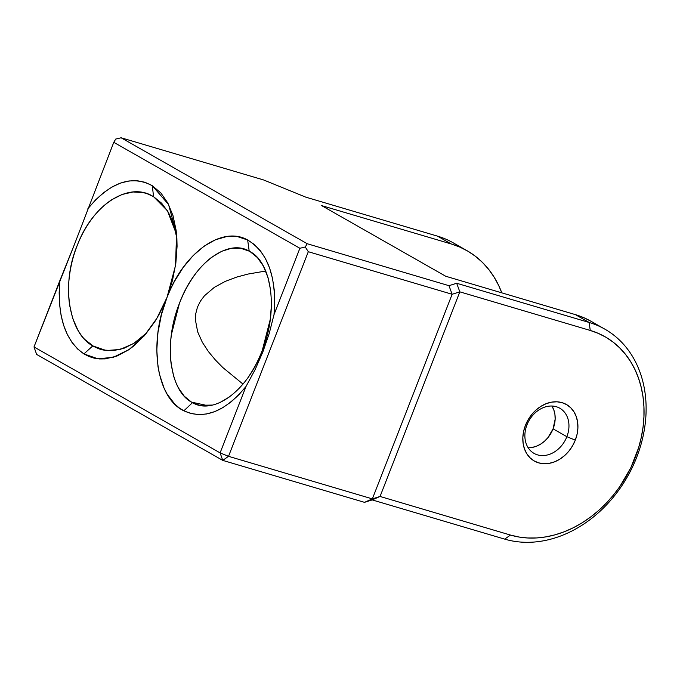 <?xml version="1.0" encoding="UTF-8"?>
<svg xmlns="http://www.w3.org/2000/svg" width="680" height="680" viewBox="0 0 680 680"><rect width="100%" height="100%" fill="white"/><g stroke="black" fill="none" stroke-linecap="round" stroke-linejoin="round"><path stroke-width="1.02" d="M270.598 290.13L267.988 277.431L263.364 266.041L257.397 257.575L250.18 251.685C271.94 263.109 278.494 310.275 262.352 350.192C247.63 390.898 213.715 415.403 192.482 402.671L183.863 410.813L192.482 402.671L191.522 402.135C169.796 390.694 163.183 343.604 179.333 303.671C194.064 262.939 227.945 238.425 249.203 251.141L247.656 239.998C222.148 225.361 183.855 252.45 167.017 297.415C148.223 343.204 156.528 398.115 183.863 410.813L179.087 407.813L174.675 404.005L167.135 394.128L164.05 388.101L159.477 374.332L157.998 366.63L156.799 350.149L157.947 332.605L161.389 314.823L167.017 297.415L170.442 289.374L174.318 281.613L183.141 267.503L193.214 255.51L204.068 246.185L215.39 239.776L226.686 236.564L237.575 236.64L247.656 239.998L254.49 244.613L260.5 250.92L265.54 258.723L269.586 267.971L272.484 278.366L274.219 289.791L274.728 301.971L274.014 314.619L299.88 248.276L113.772 142.324L74.417 244.477L59.866 280.594C57.086 316.208 65.11 340.654 83.921 353.906L92.794 345.916C68.773 333.115 60.681 284.24 77.444 244.919C92.667 204.527 128.631 181.602 152.516 196.087L153.578 196.69L152.286 185.691C131.368 174.632 109.905 182.291 87.907 208.667L95.548 199.911L103.615 192.669L112.03 186.992L120.505 183.09L128.97 180.965L137.181 180.702L144.984 182.274L152.286 185.691L160.88 192.975L167.85 203.056L173 215.654L176.112 230.248L176.868 238.161L177.072 246.322L175.831 263.33L172.448 280.525L167.017 297.406L159.502 313.701L155.082 321.266L145.248 334.696L134.3 345.576L128.588 349.877L116.858 356.099L105.239 358.878L99.552 358.947L94.095 358.139L88.876 356.456L83.921 353.906L77.622 348.993L72.097 342.584L67.439 334.73L63.767 325.695L61.115 315.512L59.577 304.487L59.151 292.791L59.866 280.594L34 346.936L220.099 452.888L245.964 386.546L238.672 394.952L230.902 402.041L222.895 407.609L214.71 411.621L206.584 413.967L198.628 414.613L190.987 413.55L183.863 410.813C204.289 419.909 224.986 411.825 245.964 386.546L255.187 369.478L262.922 351.755L269.221 333.472L274.014 314.619C276.837 277.346 268.056 252.475 247.656 239.998L249.203 251.141L240.686 248.268L231.404 248.302L221.654 251.302L211.786 257.201C204.927 262.438 198.84 268.889 193.528 276.573C187.858 284.716 183.124 293.751 179.333 303.671L171.47 334.313C170.077 344.097 169.957 353.889 171.105 363.69L173.723 376.423L175.644 381.981L178.356 387.796L184.229 396.168L191.522 402.135L199.537 405.272L212.577 405.067M526.975 424.889A26.002 20.596 119.7 0 0 537.531 454.869A26.002 20.596 119.7 0 0 566.865 436.696L575.297 440.138A32.495 25.746 -60.3 0 1 538.628 462.85A32.495 25.746 -60.3 0 1 525.436 425.374L526.975 424.889A26.002 20.596 -60.3 0 1 559.784 408.204A26.002 20.596 -60.3 0 1 566.865 436.696A26.002 20.596 -60.3 0 1 534.055 453.39A26.002 20.596 -60.3 0 1 526.975 424.889L525.436 425.374L528.198 419.645L531.819 414.426L536.154 409.904L541.034 406.257L546.269 403.639L551.659 402.135L557.005 401.803L562.096 402.662L566.737 404.685L570.741 407.779L573.971 411.833L576.292 416.695L577.609 422.178L577.889 428.06L577.108 434.12L575.297 440.138L572.526 445.867L568.905 451.087L564.578 455.608L559.7 459.246L554.463 461.873L549.066 463.377L543.719 463.709L538.628 462.85L533.995 460.827L529.983 457.733L526.762 453.679L524.442 448.817L523.115 443.335L522.843 437.452L523.625 431.392L525.436 425.374A32.495 25.746 -60.3 0 1 562.096 402.662A32.495 25.746 -60.3 0 1 575.297 440.138L566.865 436.696L553.078 428.85L566.865 436.696A26.002 20.596 119.7 0 0 556.299 406.725A26.002 20.596 119.7 0 0 526.975 424.889M220.031 402.526L229.874 396.652M248.141 377.298C253.819 369.155 258.553 360.12 262.352 350.192L270.232 319.506L271.337 306.187M208.275 405.764L191.522 402.135L208.275 405.764M528.156 447.721A26.002 20.596 119.7 0 0 553.078 428.85L547.969 437.614L544.501 441.226L540.6 444.142L536.409 446.241L532.091 447.448M176.868 238.221L173.663 224.273L168.428 212.381L161.67 203.244L153.578 196.69L147.16 193.69L143.182 192.584L132.999 191.972L122.018 194.506L111.767 199.716C104.346 204.655 97.852 210.851 92.276 218.305C86.292 226.236 81.345 235.11 77.444 244.919C73.542 254.728 70.89 264.92 69.504 275.493C68.161 285.464 68.221 295.451 69.666 305.447L72.743 318.452L77.903 330.14C80.512 334.441 82.798 337.543 84.77 339.439L93.857 346.536L104.873 350.344L93.857 346.536L99.221 348.925L103.097 350.013L113.441 350.642L124.244 348.16L134.538 342.95L146.871 332.741M265.736 271.031L248.064 274.048L236.674 277.091L225.403 281.325L214.395 287.3L204.468 295.749L200.421 301.129L197.446 307.181L195.781 313.607L195.423 320.017L197.668 331.874L202.334 342.286L208.42 351.585L215.331 359.916L222.819 367.54L242.964 384.072L222.819 367.54L215.331 359.916L208.42 351.585L202.334 342.286L197.668 331.874L195.423 320.017L195.781 313.607L197.446 307.181L200.421 301.129L204.468 295.749L214.395 287.3L225.403 281.325L236.674 277.091L248.064 274.048L265.736 271.031M445.723 276.25L321.657 205.615L451.299 243.984L321.657 205.615L445.723 276.25L575.365 314.619L445.723 276.25M459.833 291.848L380.06 496.46L510.476 535.067L518.976 537.03L527.782 537.99L536.8 537.939L545.946 536.877L555.144 534.812L564.289 531.76L573.308 527.756L582.097 522.835L590.58 517.055L598.681 510.459L606.313 503.106L613.411 495.083L619.905 486.463L630.81 467.755L638.63 447.695L641.283 437.401L643.059 427.065L643.943 416.78L643.926 406.657L643.008 396.78L641.197 387.243L638.512 378.156L634.976 369.589L630.623 361.632L625.498 354.356L619.65 347.837L613.139 342.133L606.024 337.305L598.366 333.404L590.248 330.446L459.833 291.848L380.06 496.46L372.359 498.89L228.531 456.322L308.312 251.71L452.132 294.278L372.359 498.89L452.132 294.278L459.833 291.848L456.671 283.254L589.152 322.464L575.365 314.619L589.152 322.464A116.994 92.692 -60.3 0 1 604.8 329.12A116.994 92.692 -60.3 0 1 632.425 467.16A116.994 92.692 -60.3 0 1 504.679 539.121A116.994 92.692 119.7 0 0 636.667 457.36A116.994 92.692 119.7 0 0 589.152 322.464L590.248 330.446A110.492 87.541 -60.3 0 1 635.129 457.844A110.492 87.541 -60.3 0 1 510.476 535.067L504.679 539.121L510.476 535.067L380.06 496.46L372.198 499.91L504.679 539.121L372.198 499.91L364.497 502.341L372.198 499.91L380.06 496.46L372.359 498.89L364.497 502.341L372.359 498.89L228.531 456.322L308.312 251.71L452.132 294.278L459.833 291.848L456.671 283.254L589.152 322.464L590.248 330.446L459.833 291.848M501.798 292.842L498.652 285.43L494.046 276.998L488.623 269.297L482.435 262.395L475.533 256.36L467.993 251.251L459.892 247.112L451.299 243.984L437.512 236.138L305.804 197.157L263.644 179.97L121.108 137.776L307.207 243.729L448.97 285.685L456.671 283.254L448.97 285.685L452.132 294.278L448.97 285.685L307.207 243.729L305.269 246.984L308.312 251.71L305.269 246.984L299.88 248.276L274.014 314.619L269.221 333.472L262.922 351.755L255.187 369.478L245.964 386.546L220.099 452.888L228.531 456.322L220.099 452.888L222.743 460.385L364.497 502.341L222.743 460.385L228.531 456.322L222.743 460.385L220.099 452.888L34 346.936L36.643 354.433L222.743 460.385L36.643 354.433L34 346.936L74.417 244.477L113.772 142.324L115.719 139.069L121.108 137.776L115.719 139.069L113.772 142.324L299.88 248.276L305.269 246.984L307.207 243.729L121.108 137.776L263.644 179.97L305.804 197.157L437.512 236.138L451.299 243.984A116.994 92.692 -60.3 0 1 466.947 250.639A116.994 92.692 -60.3 0 1 501.798 292.842M591.056 321.3L583.958 317.747L575.365 314.619A116.994 92.692 119.7 0 1 591.013 321.274L604.8 329.12M552.015 406.207L553.869 410.1L554.931 414.477L555.152 419.186L553.078 428.85A26.002 20.596 119.7 0 0 551.896 406.019M466.947 250.639L453.16 242.794A116.994 92.692 119.7 0 0 437.512 236.138A116.994 92.692 -60.3 0 1 459.841 247.087M250.18 251.685L249.203 251.141L250.18 251.685M146.855 332.758L133.688 343.485L120.114 349.469L106.258 350.54L92.794 345.916L83.921 353.906L97.894 358.802L113.322 357.306L129.141 349.495L144.168 335.92L156.868 318.342L167.017 297.406L175.517 265.523L176.562 234.218L168.572 204.544L152.286 185.691L153.578 196.69L167.424 210.724L175.924 232.806"/></g></svg>
